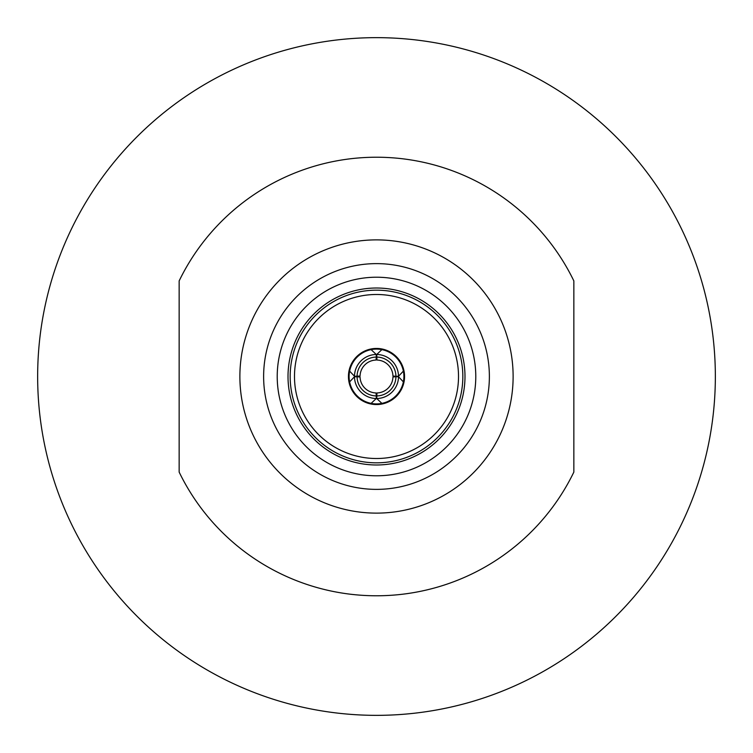 <?xml version="1.0" encoding="UTF-8"?>
<svg xmlns="http://www.w3.org/2000/svg" width="753" height="753" viewBox="0 0 753 753"><rect width="100%" height="100%" fill="white"/><g stroke="black" fill="none" stroke-linecap="round" stroke-linejoin="round"><path stroke-width="1.13" d="M376.5 37.65A338.85 338.85 0 0 1 715.35 376.5A338.85 338.85 0 0 1 376.5 715.35A338.85 338.85 0 0 1 37.65 376.5A338.85 338.85 0 0 1 376.5 37.65M179.148 280.916A219.283 219.283 0 0 1 573.852 280.916L573.852 472.084A219.283 219.283 0 0 1 179.148 472.084L179.148 280.916M376.5 239.878A136.622 136.622 0 0 1 513.122 376.5A136.622 136.622 0 0 1 376.5 513.122A136.622 136.622 0 0 1 239.878 376.5A136.622 136.622 0 0 1 376.5 239.878M376.5 263.625A112.875 112.875 0 0 1 489.375 376.5A112.875 112.875 0 0 1 376.5 489.375A112.875 112.875 0 0 1 263.625 376.5A112.875 112.875 0 0 1 376.5 263.625M376.5 475.783A99.283 99.283 0 0 1 277.217 376.5A99.283 99.283 0 0 1 376.5 277.217A99.283 99.283 0 0 1 475.783 376.5A99.283 99.283 0 0 1 376.5 475.783M376.5 464.987A88.487 88.487 0 0 1 288.013 376.5A88.487 88.487 0 0 1 376.5 288.013A88.487 88.487 0 0 1 464.987 376.5A88.487 88.487 0 0 1 376.5 464.987M357.073 376.284A19.427 19.427 0 0 1 376.284 357.073L376.029 360.047A16.453 16.453 0 0 0 360.047 376.029L354.484 376.284L349.627 371.107A27.409 27.409 0 0 1 403.373 371.107A27.409 27.409 0 0 1 371.107 403.373A27.409 27.409 0 0 1 349.627 381.893L354.484 376.716L360.047 376.971A16.453 16.453 0 0 0 376.029 392.953L376.284 395.927A19.427 19.427 0 0 1 357.073 376.716M376.284 395.927L376.284 398.516L371.107 403.373M376.284 398.516A22.016 22.016 0 0 1 354.484 376.716M371.107 349.627L376.284 354.484L376.284 357.073M354.484 376.284A22.016 22.016 0 0 1 376.284 354.484M381.893 403.373L376.716 398.516A22.016 22.016 0 0 0 398.516 376.716L403.373 381.893M376.716 395.927A19.427 19.427 0 0 0 395.927 376.716L392.953 376.971A16.453 16.453 0 0 1 376.971 392.953L376.716 398.516M395.927 376.716L398.516 376.716M376.716 357.073A19.427 19.427 0 0 1 395.927 376.284L392.953 376.029A16.453 16.453 0 0 0 376.971 360.047L376.716 354.484L381.893 349.627M376.716 354.484A22.016 22.016 0 0 1 398.516 376.284L395.927 376.284M403.373 371.107L398.516 376.284M349.627 381.893A27.409 27.409 0 0 1 349.627 371.107M376.5 458.511A82.011 82.011 0 0 0 458.511 376.5A82.011 82.011 0 0 0 376.5 294.489A82.011 82.011 0 0 0 294.489 376.5A82.011 82.011 0 0 0 376.5 458.511M376.5 290.169A86.331 86.331 0 0 1 462.831 376.5A86.331 86.331 0 0 1 376.5 462.831A86.331 86.331 0 0 1 290.169 376.5A86.331 86.331 0 0 1 376.5 290.169M376.5 348.441A28.059 28.059 0 0 0 348.441 376.5A28.059 28.059 0 0 0 376.5 404.559A28.059 28.059 0 0 0 404.559 376.5A28.059 28.059 0 0 0 376.5 348.441"/></g></svg>
